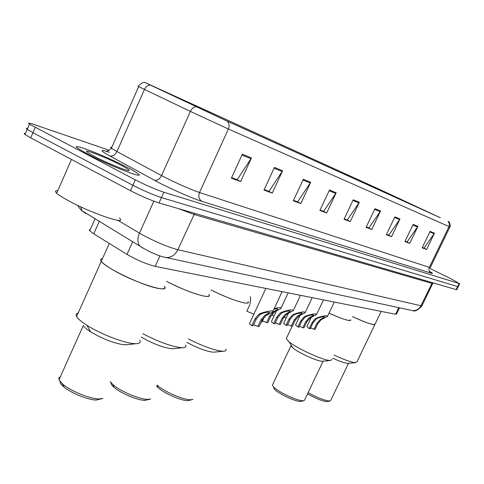 <?xml version="1.0" encoding="UTF-8"?>
<svg xmlns="http://www.w3.org/2000/svg" width="484" height="484" viewBox="0 0 484 484"><rect width="100%" height="100%" fill="white"/><g stroke="black" fill="none" stroke-linecap="round" stroke-linejoin="round"><path stroke-width="0.73" d="M399.512 307.806L396.493 314.08L395.591 314.261L155.195 266.382C146.41 264.137 137.008 260.138 127.002 254.39L93.733 233.832L89.57 230.632L89.316 229.821L90.314 229.458M25.464 133.396C23.952 133.148 23.801 133.499 25.011 134.455L30.71 137.861L130.492 190.684C141.298 196.226 150.808 200.309 159.024 202.947L456.194 289.601L456.829 289.607L458.251 286.685M109.148 150.252L33.644 124.364C29.01 122.803 27.612 122.742 29.451 124.194L135.326 179.86C146.168 185.36 155.673 189.486 163.852 192.227L459.153 283.527L457.676 286.564L161.432 197.593L457.676 286.564L456.194 289.601M135.326 179.86L132.906 185.275C143.73 190.799 153.24 194.901 161.432 197.593C153.24 194.901 143.73 190.799 132.906 185.275L32.948 132.701L132.906 185.275L130.492 190.684M25.011 134.455L27.231 129.325L32.948 132.701L27.231 129.325C26.015 128.387 26.16 128.054 27.661 128.327M94.906 218.58L92.432 217.086M126.651 167.022C105.046 155.642 68.389 141.473 77.845 148.346L88.179 154.402C110.491 166.2 146.942 180.139 137.849 173.581C135.919 172.08 132.192 169.896 126.651 167.022C105.046 155.642 68.389 141.473 77.845 148.346L88.179 154.402C110.491 166.2 146.942 180.139 137.849 173.581C135.919 172.08 132.192 169.896 126.651 167.022M440.259 217.691L226.869 121.018L145.859 82.97L383.51 191.204L440.259 217.691M440.373 217.746L383.219 191.065L144.649 82.365L227.292 121.218L440.373 217.746M242.339 154.208L231.382 178.172L240.627 181.548L251.438 157.947L242.339 154.208M231.618 177.658L237.208 179.709L251.438 157.947M236.628 179.497L240.627 181.548M274.428 167.397L263.968 190.079L272.274 193.11L282.602 170.755L274.428 167.397M264.191 189.589L268.983 191.349L282.602 170.755M268.426 191.144L272.274 193.11M303.317 179.274L293.31 200.799L300.812 203.54L310.704 182.305L303.317 179.274M293.528 200.334L297.648 201.846L310.704 182.305M297.103 201.647L300.812 203.54M329.459 190.018L319.876 210.498L326.688 212.99L336.162 192.771L329.459 190.018M320.081 210.062L323.627 211.363L336.162 192.771M323.106 211.169L326.688 212.99M430.07 231.376L422.145 247.856L426.604 249.49L434.463 233.179L430.07 231.376M422.314 247.506L424.008 248.129L434.463 233.179M423.567 247.965L426.604 249.49M413.161 224.425L404.951 241.577L409.773 243.343L417.904 226.373L413.161 224.425M405.126 241.207L407.092 241.933L417.904 226.373M406.639 241.764L409.773 243.343M394.847 216.899L386.329 234.776L391.556 236.688L399.99 219.01L394.847 216.899M386.51 234.395L388.791 235.23L399.99 219.01M388.319 235.055L391.556 236.688M374.943 208.713L366.092 227.383L371.785 229.464L380.539 211.012L374.943 208.713M366.285 226.984L368.929 227.952L380.539 211.012M368.439 227.776L371.785 229.464M353.235 199.789L344.027 219.325L350.241 221.593L359.346 202.306L353.235 199.789M344.227 218.907L347.288 220.026L359.346 202.306M346.786 219.839L350.241 221.593M459.153 283.527L452.165 279.383L429.961 268.426M297.079 201.695L293.504 200.388M268.396 191.198L264.167 189.649M236.603 179.552L231.594 177.719M368.421 227.819L366.261 227.026M388.301 235.097L386.492 234.438M406.62 241.806L405.108 241.25M423.548 248.002L422.296 247.548M323.082 211.218L320.057 210.11M346.762 219.887L344.203 218.949M352.491 316.59C366.83 323.155 374.362 325.659 375.082 324.105L373.237 324.595C368.989 323.736 362.074 321.067 352.491 316.59M334.117 355.105C343.664 359.564 350.622 362.074 354.99 362.631L357.004 361.784L374.834 324.631M332.677 358.124C339.338 361.221 344.215 362.964 347.306 363.351L348.268 363.321M308.114 392.639C317.087 397.624 324.147 400.395 329.301 400.952L330.312 400.831L330.887 400.074L348.504 363.303M307.528 393.879C315.719 398.532 322.253 401.139 327.13 401.684L330.312 400.831M57.765 190.714C55.152 190.527 54.795 191.343 56.688 193.164C58.528 194.864 62.012 197.139 67.137 199.977C90 212.845 128.399 225.919 119.439 218.09M120.746 165.08C104.399 156.465 77.888 146.61 89.147 153.452L94.622 156.513C108.126 163.646 131.049 172.734 128.962 170.193C128.405 169.352 125.665 167.645 120.746 165.08M329.029 313.118C343.229 319.422 350.525 321.679 350.924 319.876L348.782 320.475C344.662 319.676 338.08 317.226 329.029 313.118M286.697 337.759L286.25 338.709L288.954 341.716C296.704 348.298 322.592 360.193 329.719 360.459L330.457 360.489L332.054 359.437M291.15 345.183L290.969 345.782L292.917 347.984C298.44 352.697 316.59 361.034 321.727 361.221L322.84 361.191M272.794 384.302L272.401 385.143L273.442 386.807C277.58 391.701 297.279 401 302.923 400.722L304.121 400.577L304.769 399.669L323.1 361.167M273.49 386.861L274.228 389.015C277.955 393.425 295.579 401.75 300.667 401.496L304.121 400.577M211 289.916C229.87 299.65 251.335 306.293 248.044 301.592C248.77 302.966 247.53 303.401 244.323 302.887C236.131 301.187 225.024 296.867 211 289.916M188.421 338.969C202.324 345.987 213.474 350.059 221.884 351.184L223.354 351.245C225.598 351.178 226.464 350.464 225.955 349.097M186.854 342.369C197.266 347.923 205.875 351.178 212.676 352.146L214.63 352.098M157.076 385.095C163.471 391.32 183.309 399.984 190.605 399.754L192.892 399.427M156.604 386.123L157.923 387.527C163.634 393.123 181.421 400.897 188.01 400.679L192.541 399.542M166.611 281.361C187.326 292.421 213.329 300.328 208.888 294.502C209.905 296.244 208.422 296.801 204.436 296.172C194.592 294.109 181.984 289.172 166.611 281.361M142.798 333.676C158.014 341.613 170.664 346.272 180.756 347.651L182.619 347.718C185.366 347.615 186.37 346.707 185.644 345.001M141.243 337.094C152.642 343.555 162.6 347.415 171.124 348.686L173.472 348.631M110.261 381.628L113.014 384.701C120.238 391.29 139.967 399.584 147.862 399.379L150.712 398.955M111.011 382.681C110.769 383.782 111.737 385.294 113.909 387.224C120.389 393.147 138.037 400.558 145.146 400.371L150.143 399.149M112.778 384.49L113.232 385.318M113.159 270.012C135.211 282.989 170.828 294.103 164.342 286.334C165.782 288.573 163.985 289.299 158.958 288.512C144.601 286.546 105.3 268.027 101.277 261.336C102.941 263.49 106.903 266.382 113.159 270.012M102.481 258.637C100.509 258.831 100.109 259.726 101.277 261.336L109.275 243.44M78.184 312.991C76.091 313.475 75.558 314.661 76.599 316.536C77.972 318.859 81.391 321.769 86.86 325.254C100.2 333.851 123.632 342.956 133.905 343.622L136.319 343.7C139.701 343.537 140.868 342.376 139.822 340.222M60.385 376.673L58.873 377.877L58.987 379.795L83.308 325.532C84.264 327.22 86.709 329.326 90.641 331.842C102.711 338.945 113.77 343.247 123.813 344.747L126.663 344.687M58.987 379.795L63.108 384.471C71.275 391.356 90.72 399.131 99.226 398.961L102.838 398.386M60.083 381.537C59.943 382.929 61.25 384.768 64.009 387.049C71.329 393.232 88.723 400.177 96.383 400.02L101.936 398.695M62.164 383.667L63.446 385.433M310.661 327.868L314.025 329.289L316.802 323.427L320.184 319.561L324.455 317.208C324.334 316.445 322.241 316.705 318.188 317.994L316.258 318.932L313.033 322.852L310.244 328.757L309.209 328.606L306.923 326.488M309.209 328.606L312.011 322.695L315.266 318.768L317.171 317.825C323.518 315.707 326.96 315.217 327.499 316.342L321.158 319.718L317.813 323.584L315.042 329.435L314.025 329.289M299.384 326.24L302.893 327.716L305.719 321.733L309.161 317.788L313.457 315.399C313.36 314.588 311.218 314.842 307.031 316.167L305.071 317.129L301.798 321.134L298.955 327.16L297.878 327.009L295.609 324.855M297.878 327.009L300.727 320.971L304.037 316.959L305.973 315.998C312.525 313.814 316.052 313.323 316.554 314.533L310.177 317.952L306.771 321.896L303.952 327.868L302.893 327.716M287.629 324.546L291.289 326.077L294.169 319.966L297.672 315.937L301.992 313.517C301.925 312.652 299.735 312.9 295.409 314.267L293.407 315.247L290.079 319.343L287.181 325.496L286.062 325.339L283.672 323.445L283.812 323.149M286.062 325.339L288.96 319.174L292.33 315.078L294.302 314.086C301.06 311.829 304.678 311.351 305.144 312.64L298.731 316.106L295.264 320.136L292.39 326.234L291.289 326.077M275.366 322.78L279.189 324.371L282.124 318.127L285.693 314.007L290.031 311.557C290.001 310.625 287.75 310.873 283.273 312.289L281.24 313.287L277.852 317.474L274.906 323.766L273.732 323.596L271.361 321.697L271.512 321.376M273.732 323.596L276.691 317.298L280.115 313.112L282.124 312.095C289.105 309.76 292.808 309.288 293.231 310.674L286.794 314.183L283.267 318.303L280.339 324.534L279.189 324.371M262.558 320.934L266.557 322.586L269.546 316.203L273.182 311.992L277.538 309.512C278.137 308.689 276.915 308.617 273.859 309.294M274.204 308.562C279.419 307.286 281.615 307.31 280.793 308.629L274.331 312.18L270.738 316.385L267.761 322.755L266.557 322.586M261.366 321.854L262.08 321.951L264.47 316.839M253.658 324.697L257.881 326.422L260.985 319.779L264.766 315.399L269.237 312.858C269.298 311.799 266.884 312.041 262.001 313.578L259.847 314.648L256.272 319.101L253.144 325.799L251.855 325.623L249.448 323.651L249.641 323.245M251.855 325.623L254.983 318.914L258.607 314.455L260.731 313.378C265.274 311.581 275.372 309.621 272.619 311.95L265.982 315.586L262.249 319.966L259.152 326.591L257.881 326.422M286.201 318.073L283.993 317.014M272.958 313.305L272.093 315.151L273.992 316.076M250.331 296.668L250.724 299.372L249.744 304.908L246.804 311.224L253.87 314.158M398.78 307.649L395.591 314.261M99.329 221.255L93.733 233.832M132.797 241.486L127.002 254.39M159.932 255.921L155.195 266.382M117.787 220.281L142.774 235.055C156.229 242.145 167.93 247.034 177.864 249.726L420.953 305.755L422.012 305.616L432.708 283.515M432.327 282.638L420.953 305.755C419.102 309.149 416.343 310.776 412.677 310.637L410.837 310.238M153.839 201.187L139.459 233.167C137.432 238.001 137.377 242.085 139.289 245.412L142.677 248.117M433.168 282.886L432.793 283.34L431.801 283.34L193.909 214.454L178.421 208.604M159.024 202.947L163.852 192.227M30.71 137.861L35.187 127.54M80.653 206.795L82.111 210.843L142.145 247.499C150.814 252.678 158.788 256.042 166.066 257.585C171.209 257.682 175.148 255.062 177.864 249.726L194.677 213.341M77.749 205.422C79.461 208.277 80.919 210.086 82.111 210.843L85.904 213.674L83.018 211.387M421.897 305.858C418.085 310.177 415.012 311.775 412.677 310.637L163.259 256.943M429.296 271.209C432.738 273.17 433.374 273.823 431.184 273.17L201.895 201.356C198.924 199.366 198.131 196.419 199.517 192.529L429.356 267.356L430.355 267.44L449.902 226.948L449.043 226.579L449.442 223.826L448.166 221.46M201.895 201.356C193.201 198.706 172.032 189.498 158.443 182.414L109.723 155.884C101.017 151.02 99.698 149.423 105.766 151.099M196.22 106.782C193.818 106.91 191.87 108.452 190.387 111.417L161.541 175.595L164.887 177.35C178.366 184.101 189.909 189.159 199.517 192.529L228.375 129.004L190.387 111.417L138.666 86.642C137.42 86.007 137.438 85.958 138.714 86.491M150.203 85.045C147.789 85.13 145.872 86.6 144.45 89.461L116.922 151.534L161.541 175.595C159.581 179.268 157.155 180.804 154.263 180.199M227.292 121.218C229.216 123.347 229.579 125.943 228.375 129.004L449.043 226.579L429.356 267.356C428.419 269.866 429.03 271.808 431.184 273.17M111.798 147.33C110.394 147.051 110.267 147.348 111.399 148.225L116.922 151.534C115.035 155.08 112.633 156.532 109.723 155.884M397.83 197.847L397.533 198.476M383.51 191.204L383.153 191.948M352.915 200.467L358.977 202.947M374.634 209.36L380.182 211.635M394.551 217.516L399.651 219.603M412.876 225.018L417.577 226.942M429.798 231.945L434.142 233.724M329.126 190.726L335.781 193.449M302.972 180.018L310.298 183.019M274.065 168.184L282.184 171.505M241.958 155.037L250.996 158.74M317.171 317.825L318.188 317.994M321.939 318.605L322.937 318.768M316.802 323.427L317.813 323.584M312.011 322.695L313.033 322.852M305.973 315.998L307.031 316.167M310.946 316.808L311.986 316.978M305.719 321.733L306.771 321.896M300.727 320.971L301.798 321.134M294.302 314.086L295.409 314.267M299.487 314.933L300.57 315.114M294.169 319.966L295.264 320.136M288.96 319.174L290.079 319.343M282.124 312.095L283.273 312.289M287.532 312.979L288.664 313.166M282.124 318.127L283.267 318.303M276.691 317.298L277.852 317.474M275.051 310.94L276.231 311.133M269.546 316.203L270.738 316.385M260.731 313.378L262.001 313.578M266.702 314.31L267.948 314.503M260.985 319.779L262.249 319.966M254.983 318.914L256.272 319.101M95.094 218.695L89.715 230.808M448.565 221.618L448.559 221.63C449.751 221.182 450.81 227.861 449.914 226.923M144.637 82.359L143.101 82.419C139.719 84.488 138.236 85.892 138.666 86.642L111.399 148.225C108.991 150.548 107.079 151.504 105.657 151.093L109.463 152.321M459.727 283.654L458.3 286.582M29.451 124.194L27.231 129.325M375.082 324.105L381.186 311.394M347.754 363.369L355.613 362.655M128.121 170.513L128.962 170.193M56.688 193.164L71.487 159.448M292.142 326.198L286.25 338.709M292.917 347.984L288.954 341.716M290.969 345.782L272.401 385.143M274.228 389.015L273.442 386.807M322.259 361.245L330.457 360.489M157.923 387.527L157.064 385.125M213.734 352.183L223.354 351.245M113.909 387.224L113.014 384.701M172.467 348.734L182.619 347.718M101.277 261.336L76.599 316.536M90.641 331.842L86.86 325.254M64.009 387.049L63.108 384.471M125.55 344.802L136.319 343.7M324.607 316.893L324.455 317.208M306.808 326.73L311.26 317.31M327.722 315.87L334.281 302.046M313.62 315.054L313.457 315.399M295.482 325.121L300.098 315.32M316.796 314.013L323.475 299.899M302.173 313.142L301.992 313.517M283.672 323.445L288.464 313.251M305.41 312.077L312.21 297.654M290.225 311.139L290.031 311.557M271.361 321.697L276.328 311.097M293.522 310.056L300.455 295.313M277.749 309.058L277.538 309.512M281.113 307.945L288.186 292.868M269.473 312.355L269.237 312.858M249.448 323.651L265.873 288.422M272.97 311.194L282.118 291.658"/></g></svg>
